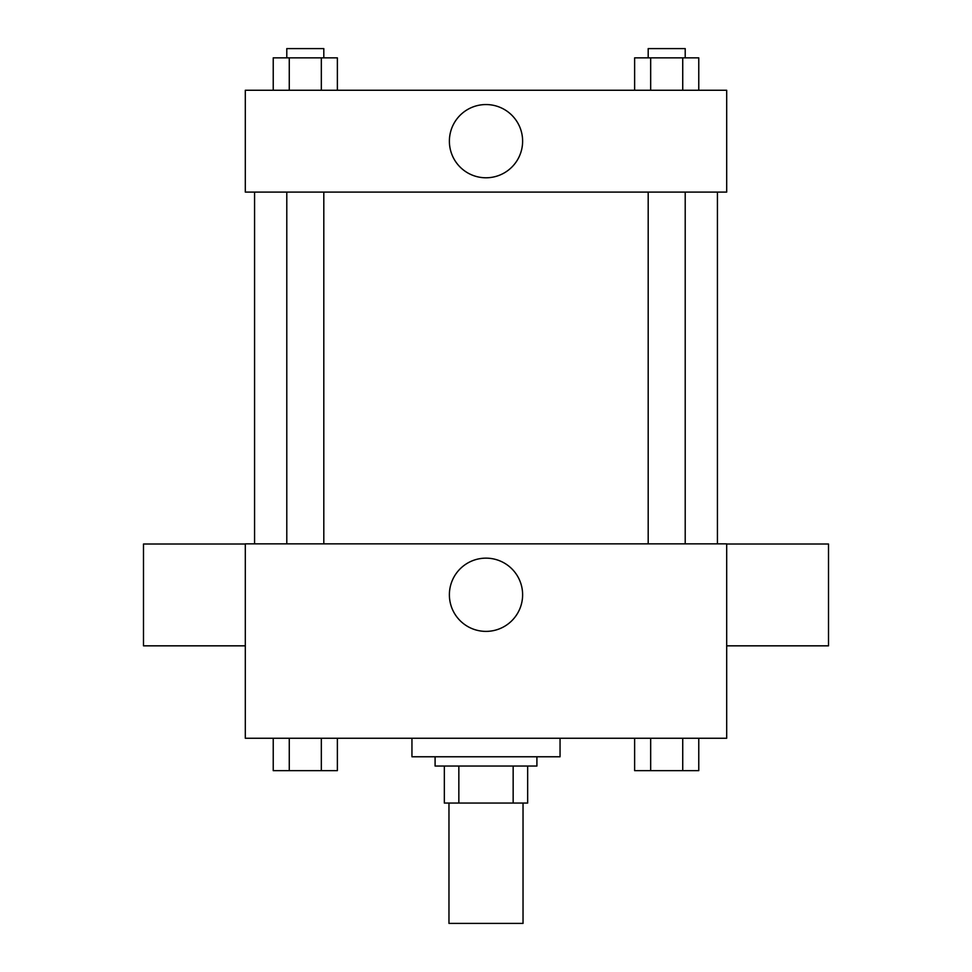 <?xml version="1.0" encoding="UTF-8"?>
<svg xmlns="http://www.w3.org/2000/svg" width="972" height="972" viewBox="0 0 972 972"><rect width="100%" height="100%" fill="white"/><g stroke="black" fill="none" stroke-linecap="round" stroke-linejoin="round"><path stroke-width="1.46" d="M448.967 803.054L448.967 923.4L523.033 923.4L523.033 803.054M513.155 766.033L513.155 803.054L444.338 803.054L444.338 766.033M513.155 803.054L527.662 803.054L527.662 766.033L527.662 803.054M536.909 756.775L536.909 766.033L435.092 766.033L435.092 756.775M458.845 766.033L458.845 803.054M411.946 738.258L411.946 756.775L560.054 756.775L560.054 738.258M726.692 738.258L245.309 738.258L245.309 543.858L726.692 543.858L726.692 738.258M522.62 594.767A36.62 36.62 0 0 1 467.69 626.478A36.62 36.62 0 0 1 467.69 563.055A36.62 36.62 0 0 1 522.62 594.767M726.692 645.833L828.509 645.833L828.509 544.004L726.692 544.004M245.309 544.004L143.492 544.004L143.492 645.833L245.309 645.833M717.433 192.091L717.433 543.858M648.19 543.858L648.19 192.091M323.81 192.091L323.81 543.858M726.692 192.091L245.309 192.091L245.309 90.262L726.692 90.262L726.692 192.091M522.62 141.171A36.62 36.62 0 0 1 467.69 172.882A36.62 36.62 0 0 1 467.69 109.459A36.62 36.62 0 0 1 522.62 141.171M698.771 90.262L698.771 57.858L634.631 57.858L634.631 90.262M682.733 57.858L682.733 90.262M650.669 57.858L650.669 90.262M648.19 57.858L648.19 48.6L685.211 48.6L685.211 57.858M337.369 90.262L337.369 57.858L273.229 57.858L273.229 90.262M321.331 57.858L321.331 90.262M289.267 57.858L289.267 90.262M286.789 57.858L286.789 48.6L323.81 48.6L323.81 57.858M698.771 738.258L698.771 770.662L634.631 770.662L634.631 738.258M682.733 738.258L682.733 770.662M650.669 738.258L650.669 770.662M685.211 770.662L648.19 770.662M337.369 738.258L337.369 770.662L273.229 770.662L273.229 738.258M321.331 738.258L321.331 770.662M289.267 738.258L289.267 770.662M323.81 770.662L286.789 770.662M254.567 192.091L254.567 543.858M685.211 543.858L685.211 192.091M286.789 192.091L286.789 543.858"/></g></svg>
